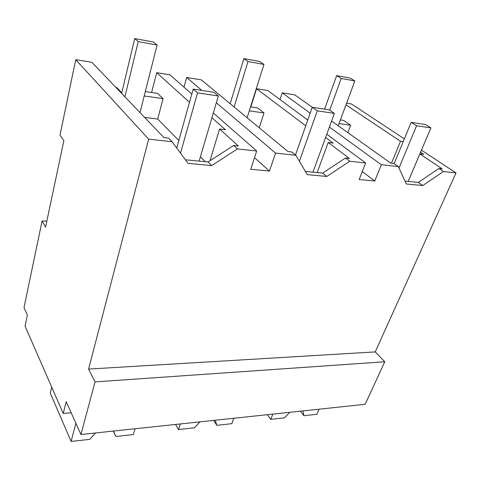 <?xml version="1.0" encoding="UTF-8"?>
<svg xmlns="http://www.w3.org/2000/svg" width="480" height="480" viewBox="0 0 480 480"><rect width="100%" height="100%" fill="white"/><g stroke="black" fill="none" stroke-linecap="round" stroke-linejoin="round"><path stroke-width="0.72" d="M63.234 413.484L66.204 401.688L80.94 434.514L95.04 381.894L88.572 369.084L148.65 139.146L172.092 141.726L168.648 138.156L163.944 137.622L91.848 62.268L75.732 59.676L59.988 135.156L63.87 140.574L45.558 227.13L42.09 220.95L24 307.68L27.354 315.156L25.038 326.106L63.234 413.484L71.178 412.77M148.65 139.146L75.732 59.676M172.092 141.726L188.046 163.362L211.686 165.594L237.474 148.908L256.692 151.02L250.716 169.284L269.448 171.054L254.508 157.674M211.926 117.708L225.408 129.726L219.57 129L238.422 145.986L233.682 145.458L208.08 161.994L185.418 159.798M88.572 369.084L375.24 351.9L456 172.914L421.47 150.144M269.448 171.054L275.532 153.09L295.884 155.322L307.26 174.624L326.778 176.466L349.74 161.238L365.664 162.99L359.142 179.526L374.742 181.002L381.33 164.712L398.292 166.572L406.356 183.99L422.742 185.538L443.424 171.534L456 172.914M211.686 165.594L208.08 161.994M237.474 148.908L233.682 145.458M189.504 102.288L156.684 72.684L169.914 74.808L191.808 94.038M256.692 151.02L213.33 112.938M219.57 129L210.006 160.746M205.338 161.73L200.406 156.78M178.83 140.508L157.692 119.046L144.594 117.396M145.326 91.602L157.536 93.372L163.068 98.64L157.692 119.046M115.812 87.318L116.64 87.438L121.764 92.784L121.62 93.384L134.712 38.574L138.216 41.598L157.074 45.024L140.022 112.62M120.93 92.664L121.764 92.784M42.09 220.95L46.824 221.16M80.94 434.514L365.184 404.292L384.774 361.77L95.04 381.894M375.24 351.9L384.774 361.77M404.358 138.864L351.444 103.98L346.59 103.2M345.966 104.886L400.488 141.252L391.494 163.176M403.224 141.612L400.488 141.252M419.892 153.852L423.774 154.338L420.588 152.22M419.844 153.96L442.206 168.87L438.894 168.498L443.424 171.534M422.742 185.538L418.332 182.4L438.894 168.498M418.332 182.4L405.024 181.104M398.292 166.572L393.87 163.44L390.654 163.08L331.596 121.05M310.182 113.13L282.216 92.856L294.834 94.884L312.24 107.268M381.33 164.712L329.4 127.062M282.216 92.856L280.002 99.534M374.742 181.002L362.292 171.546M365.664 162.99L326.796 134.196M307.74 120.078L267.882 90.552L256.56 88.734L305.736 125.802M349.74 161.238L345.48 158.01L349.41 158.448L328.212 142.482L333.096 143.088L325.602 137.478M326.778 176.466L322.662 173.112L345.48 158.01M322.662 173.112L305.382 171.438M295.884 155.322L291.822 151.986L287.97 151.548L201.336 79.86L186.636 77.496L183.99 87.174M275.532 153.09L216.336 102.75M201.834 90.42L186.636 77.496M156.684 72.684L151.608 92.514M144.228 95.964L163.068 98.64M340.404 119.916L343.692 120.396L350.646 125.232L347.856 132.624M256.56 88.734L250.824 106.914M249.288 110.862L264.036 112.956L257.652 107.904L250.542 106.872M264.036 112.956L259.236 127.77M328.212 142.482L317.148 172.578M339.048 123.588L350.646 125.232M75.87 423.228L71.1 441.426L50.274 393.138L51.714 387.126M71.1 441.426L89.718 439.368L95.622 432.954M135.108 428.754L133.338 434.55L115.878 436.482L113.466 431.052M115.878 436.482L113.202 431.082M180.408 423.936L178.518 429.558L175.518 424.458M178.518 429.558L194.424 427.8L199.998 421.854M233.832 418.254L231.816 423.672L216.828 425.328L215.274 420.228M216.828 425.328L213.648 420.402M272.832 414.108L270.732 419.37L267.336 414.696M270.732 419.37L284.478 417.852L289.752 412.314M319.074 409.194L316.89 414.27L303.882 415.71L302.976 410.904M303.882 415.71L300.36 411.186M124.896 96.81L138.216 41.598M157.074 45.024L153.456 42.012L134.712 38.574M234.108 106.98L248.004 61.536L263.928 64.428L247.116 117.744M248.004 61.536L243.864 58.59L230.184 103.734M263.928 64.428L259.704 61.494L243.864 58.59M329.736 110.172L341.202 78.462L354.828 80.94L338.238 125.772M341.202 78.462L336.648 75.606L324.618 109.146M354.828 80.94L350.214 78.096L336.648 75.606M176.736 148.014L193.188 89.1L213.84 92.25L218.328 95.988L199.128 161.124M180.522 153.156L197.544 92.868L218.328 95.988M197.544 92.868L193.188 89.1M295.488 154.998L312.246 107.256L329.28 109.854L334.386 113.406L312.936 172.17M299.388 161.268L317.274 110.838L334.386 113.406M317.274 110.838L312.246 107.256M394.152 163.644L411.156 122.34L425.454 124.524L430.914 127.89L408.186 181.416M398.982 168.066L416.58 125.742L430.914 127.89M416.58 125.742L411.156 122.34"/></g></svg>
